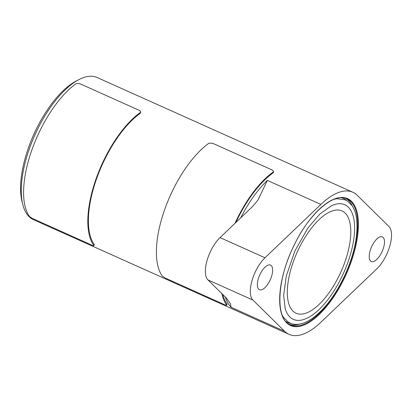 <?xml version="1.0" encoding="UTF-8"?>
<svg xmlns="http://www.w3.org/2000/svg" width="412" height="412" viewBox="0 0 412 412"><rect width="100%" height="100%" fill="white"/><g stroke="black" fill="none" stroke-linecap="round" stroke-linejoin="round"><path stroke-width="0.62" d="M22.845 204.728L22.119 201.901A75.283 32.213 -65.8 0 1 35.906 129.909A75.283 32.213 -65.8 0 1 76.416 80.891L79.011 79.552A77.883 33.326 114.2 0 0 37.106 130.259A77.883 33.326 114.2 0 0 22.845 204.728A77.883 33.326 114.2 0 0 33.439 219.653L289.044 334.348A77.883 33.326 114.2 0 0 320.963 322.169L376.862 268.809A25.961 11.109 114.2 0 0 386.255 255.296A25.961 11.109 114.2 0 0 388.938 226.507L357.189 195.257A77.883 33.326 114.2 0 0 352.811 192.234A77.883 33.326 114.2 0 0 320.897 204.409L264.993 257.768A25.961 11.109 114.2 0 0 252 280.675A25.961 11.109 114.2 0 0 252.922 300.075L284.666 331.325A77.883 33.326 114.2 0 0 289.044 334.348M260.116 274.217A13.498 5.778 -65.8 0 1 270.535 265.081A13.498 5.778 -65.8 0 1 269.896 280.572A13.498 5.778 -65.8 0 1 259.483 289.713A13.498 5.778 -65.8 0 1 260.116 274.217M371.959 246.005A13.498 5.778 -65.8 0 1 382.377 236.869A13.498 5.778 -65.8 0 1 381.739 252.365A13.498 5.778 -65.8 0 1 371.325 261.502A13.498 5.778 -65.8 0 1 371.959 246.005M298.731 248.863A56.073 23.994 -65.8 0 1 342.001 210.908A56.073 23.994 -65.8 0 1 339.364 275.273A56.073 23.994 -65.8 0 1 296.094 313.228A56.073 23.994 -65.8 0 1 298.731 248.863A56.073 23.994 -65.8 0 1 342.001 210.908A56.073 23.994 -65.8 0 1 339.364 275.273A56.073 23.994 -65.8 0 1 296.094 313.228A56.073 23.994 -65.8 0 1 298.731 248.863M352.811 192.234L97.206 77.544A77.883 33.326 114.2 0 0 79.011 79.552M284.666 331.325L231.147 307.311L230.37 303.623L226.368 298.015L207.962 279.903A25.961 11.109 -65.8 0 1 207.045 260.502A25.961 11.109 -65.8 0 1 220.039 237.595L252.443 206.669L257.912 200.124L267.378 180.399A77.883 33.326 -65.8 0 0 240.716 217.86M32.383 218.442L92.324 245.336C93.575 245.871 94.039 245.866 93.715 245.325A78.919 33.769 -65.8 0 1 95.97 179.132A78.919 33.769 -65.8 0 1 140.317 112.471L140.75 111.837L139.617 110.514L79.676 83.615L76.096 83.651A78.919 33.769 -65.8 0 0 31.75 150.313A78.919 33.769 -65.8 0 0 29.494 216.506L32.383 218.442M94.327 244.769L93.823 245.66L94.219 244.434A77.883 33.326 -65.8 0 1 96.449 179.127A77.883 33.326 -65.8 0 1 140.193 113.357L140.317 112.471M140.755 111.837L140.193 113.357M234.984 223.33A78.919 33.769 -65.8 0 1 273.125 172.062L273.558 171.428L272.425 170.105L212.484 143.206L208.899 143.242A78.919 33.769 -65.8 0 0 164.553 209.904A78.919 33.769 -65.8 0 0 162.302 276.097L165.191 278.028L225.132 304.926C226.384 305.462 226.847 305.457 226.523 304.911A78.919 33.769 -65.8 0 1 221.841 293.56M227.13 304.36L226.631 305.251L227.022 304.025A77.883 33.326 -65.8 0 1 222.81 294.513M273.558 171.428L273.439 172.314L273.002 172.947L273.125 172.062M235.86 222.501A77.883 33.326 -65.8 0 1 273.002 172.947M290.352 324.877A69.056 29.546 114.2 0 0 343.639 278.136A69.056 29.546 114.2 0 0 346.889 198.872C334.147 191.987 308.928 213.596 293.88 245.717C276.509 280.356 275.324 319.645 290.352 324.877M344.252 278.45A69.571 29.767 -65.8 0 1 288.822 324.594A69.571 29.767 -65.8 0 1 293.844 245.686A69.571 29.767 -65.8 0 1 349.273 199.542A69.571 29.767 -65.8 0 1 344.252 278.45M286.268 311.678A62.825 26.883 114.2 0 0 341.806 276.859A62.825 26.883 114.2 0 0 333.663 204.815M346.734 200.593A68.016 29.103 114.2 0 0 341.409 197.76M345.807 198.445A69.056 29.546 -65.8 0 1 352.481 206.314M231.147 307.311A77.883 33.326 -65.8 0 1 225.395 297.057M320.897 204.409L267.378 180.399M264.993 257.768L220.039 237.595M252.922 300.075L207.962 279.903M299.627 324.105A69.056 29.546 -65.8 0 1 289.312 324.352M285.871 321.525A68.016 29.103 114.2 0 0 291.531 323.616M282.23 315.252L283.59 317.487L288.153 321.993L290.13 323.075C294.436 325.223 301.723 325.392 311.627 318.909C324.476 309.803 335.667 295.002 345.199 274.516C354.557 253.323 358.342 234.711 356.565 218.674C355.844 213.344 354.299 208.946 351.936 205.495L347.373 200.989L345.395 199.908L337.176 198.702L334.297 199.207M286.325 311.807L285.222 308.856L283.657 295.203L286.319 275.86L294.904 250.944L307.816 228.135L319.908 213.946L331.557 205.676L334.626 204.501"/></g></svg>
